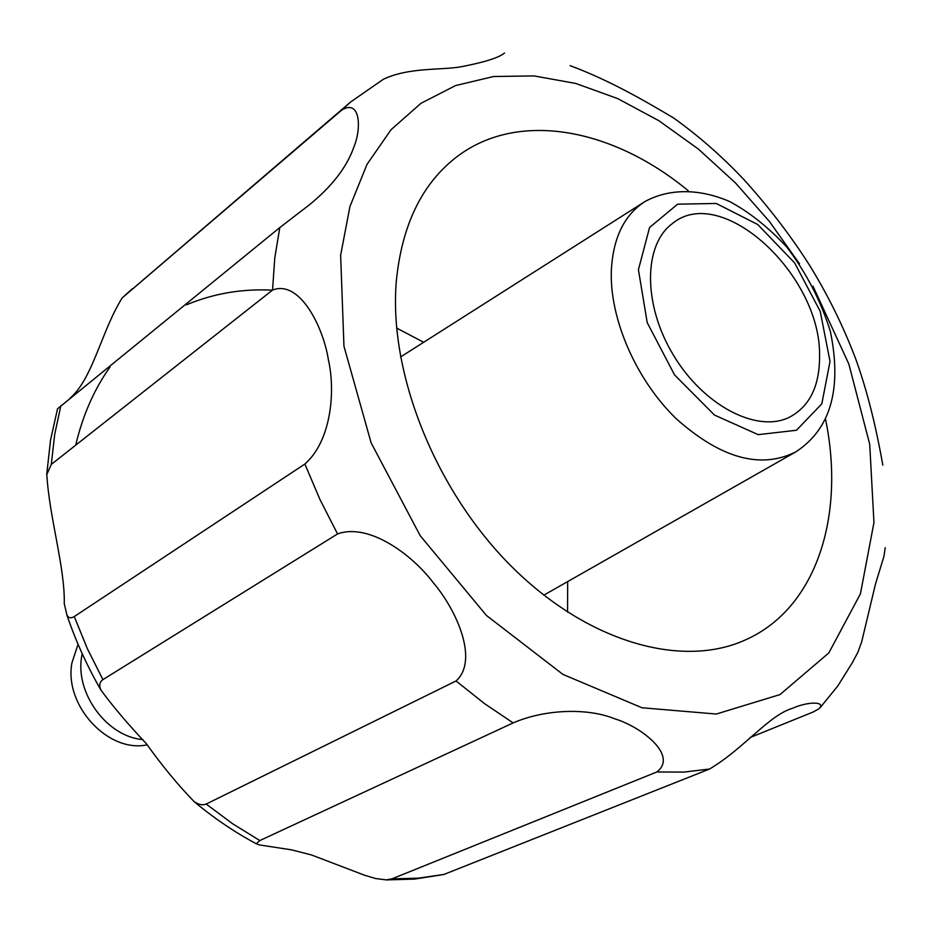 <?xml version="1.0" encoding="UTF-8"?>
<svg xmlns="http://www.w3.org/2000/svg" width="933" height="933" viewBox="0 0 933 933"><rect width="100%" height="100%" fill="white"/><g stroke="black" fill="none" stroke-linecap="round" stroke-linejoin="round"><path stroke-width="1.4" d="M396.607 328.054L423.675 342.271M567.672 581.586L567.556 612.165M386.087 879.924L414.625 879.096L443.863 874.478L709.512 769.049C743.741 748.791 769.084 714.935 792.887 708.17C807.138 701.628 826.685 701.056 818.964 708.812L813.075 712.031L749.934 737.595M656.809 771.988L391.813 878.909L386.087 879.877L375.684 878.548L364.465 875.189L311.564 854.99L291.737 849.881L259.374 844.925L256.295 843.689L259.841 840.551L513.138 722.912C544.977 709.103 587.545 707.727 614.707 718.795C641.717 726.97 678.314 755.672 656.809 771.988L683.772 772.092L709.512 769.049M456.05 680.962L206.193 804.048C202.519 805.529 198.461 804.666 194.006 801.482C177.935 784.921 162.062 765.666 146.376 743.718C127.704 723.88 112.566 706.013 100.962 690.093C98.945 685.638 99.539 682.186 102.735 679.725L337.548 533.944C368.477 522.667 411.686 554.015 433.332 582.787C456.494 609.937 479.084 660.307 456.05 680.962L484.227 703.412L513.138 722.912M304.869 464.028L74.278 616.55C70.885 618.602 68.424 618.054 66.908 614.929L64.272 603.756C65.065 567.462 49.367 517.838 46.813 474.535L51.303 464.401L272.564 290.07C299.645 279.364 323.319 327.04 328.369 359.66C335.927 392.863 330.562 441.659 304.869 464.028L319.902 499.388L337.548 533.944M272.553 290.081L274.769 257.963L279.795 227.57L57.601 408.736M69.952 398.321C92.938 378.576 101.312 331.297 122.176 297.93L341.571 110.211C360.255 98.42 361.666 127.891 354.108 146.434C347.053 166.937 331.985 186.518 308.905 205.19L279.807 227.57M852.669 662.045L857.917 652.214L861.719 641.682L875.469 584.093L883.994 556.173L885.23 547.659M825.483 418.87C845.578 516.054 816.457 609.109 744.557 640.283C680.822 668.786 586.017 641.694 510.071 564.99C434.137 488.425 388.198 371.042 396.42 280.087C402.03 225.553 421.448 185.026 454.663 158.505C515.879 109.581 611.745 127.436 688.192 190.694M854.896 356.709C866.139 387.172 875.446 423.314 882.816 465.147M743.449 179.043C769.352 207.732 791.639 236.877 810.31 266.488C828.003 295.376 842.861 325.442 854.85 356.721M570.086 65.637C612.993 81.486 653.135 105.919 673.474 117.885C698.316 135.647 721.641 156.033 743.414 179.066M383.615 79.13C409.377 67.036 441.799 70.407 461.672 66.663C484.81 62.161 499.085 57.624 504.496 53.041L504.112 53.239M82.186 653.625L81.661 656.587C75.037 693.417 107.213 736.86 142.924 739.589M147.274 744.802C108.333 753.467 63.806 705.441 71.946 662.827L78.057 644.236M819.571 356.418C819.594 386.53 809.366 406.893 788.886 417.506C756.546 433.122 703.435 405.423 673.346 355.018C642.907 304.823 643.303 244.936 672.25 223.675C721.349 182.425 821.472 275.247 819.571 356.418M444.061 874.408L418.451 878.151L391.813 878.909M259.841 840.551L232.562 823.711L206.193 804.048M102.91 679.609L87.282 648.528L74.278 616.55M51.303 464.401L54.709 434.335L60.855 405.727M813.016 286.244L848.832 363.998L869.719 444.295L873.953 522.573L860.424 593.855L828.819 652.937L779.988 694.584L716.311 714.037L641.962 707.762L562.914 674.396L486.431 615.453L420.223 535.729L371.136 442.86L343.95 346.178L340.638 255.21L349.933 206.52L367.042 164.325L391.055 129.699L420.935 103.33L455.526 85.579L493.65 76.506L534.131 75.923L575.859 83.48L617.774 98.63L658.931 120.742L698.444 149.117L735.507 182.961L769.422 221.483L799.534 263.829M383.603 79.107L350.656 101.965L341.56 110.222M122.794 297.37L350.656 101.965M75.713 445.169C82.71 415.407 94.163 389.329 110.071 366.937M186.39 304.858C213.47 293.498 242.148 288.589 272.448 290.163M638.417 269.73L647.222 322.643L674.547 374.903L714.48 415.068L758.202 434.65L796.455 430.265L821.81 403.837L830.032 361.433L820.247 311.412L794.636 262.919L757.818 224.573L716.264 203.476L677.615 204.164L649.578 227.489L638.417 269.73M611.325 270.64C609.576 318.888 636.108 379.918 676.25 418.754C720.754 458.36 760.57 469.427 795.686 451.945C830.58 429.25 842.149 389.108 830.393 331.518C821.028 301.301 806.555 273.229 786.974 247.292C768.64 227.465 749.514 212.199 729.583 201.505C699.097 188.408 669.159 188.361 645.006 201.528C624.282 214.812 613.051 237.845 611.325 270.64M820.317 707.459L837.857 685.883L852.727 662.08M256.26 843.747C234.568 832.143 213.809 818.066 193.982 801.517M100.939 690.105C87.049 665.964 75.69 640.913 66.861 614.94M46.72 474.535L50.545 440.026L57.543 408.712M122.176 297.93L132.334 288.717M645.006 201.528L400.502 357.012M795.686 451.945L543.799 595.161"/></g></svg>
